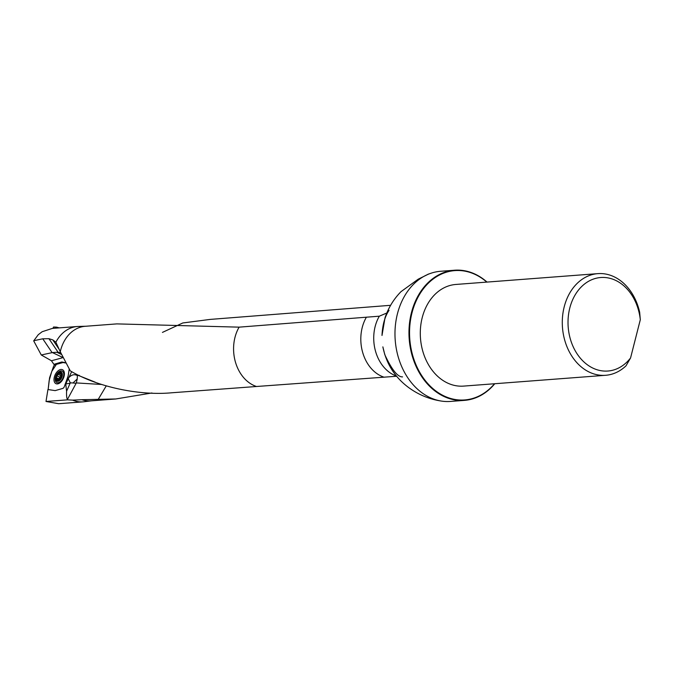 <?xml version="1.0" encoding="UTF-8"?>
<svg xmlns="http://www.w3.org/2000/svg" width="674" height="674" viewBox="0 0 674 674"><rect width="100%" height="100%" fill="white"/><g stroke="black" fill="none" stroke-linecap="round" stroke-linejoin="round"><path stroke-width="1.01" d="M256.499 386.497L171.643 392.782C141.372 395.705 98.935 387.862 70.281 370.86L60.264 351.727A37.399 28.898 85.6 0 1 85.219 326.292L116.821 323.891L239.11 327.151A37.399 28.898 85.6 0 0 256.499 386.497L396.657 376.252M386.792 313.006L379.327 316.19L239.11 327.151M85.775 326.25L78.572 326.443A37.786 29.193 85.6 0 0 77.451 326.494L52.336 328.406L42.15 331.726L38.258 334.708L33.793 340.715L42.765 338.795L48.941 338.693L52.791 339.881L55.866 342.224L60.264 351.727M151.945 392.976L115.802 398.966L81.857 399.716A37.399 28.898 85.6 0 0 90.897 400.87L115.802 398.974M390.608 305.305L210.17 319.409L182.789 322.964L162.442 332.4M454.546 270.223L440.552 271.285A65.268 50.432 85.6 0 0 432.017 272.903A65.268 50.432 85.6 0 0 395.217 340.193A65.268 50.432 85.6 0 0 441.782 401.131A65.268 50.432 85.6 0 0 450.459 401.434L464.453 400.373A65.268 50.432 -94.4 0 1 409.211 339.123A65.268 50.432 -94.4 0 1 454.546 270.223A65.268 50.432 -94.4 0 1 475.094 274.133A65.268 50.432 -94.4 0 1 487.032 282.077M401.14 291.556L418.234 279.171L428.774 273.973M54.771 364.836L53.878 364.331L61.747 362.005L65.791 362.713A20.397 11.862 -64.9 0 0 65.766 362.705M33.7 340.876L41.274 354.979L51.451 360.759L53.878 364.331M69.245 369.032L68.141 375.966L64.14 387.162L63.112 388.325L55.175 390.617L47.93 389.53L46.001 401.477L58.689 403.709L83.188 401.847A37.786 29.193 85.6 0 0 84.309 401.729L91.453 400.828M55.79 342.106L55.866 342.224A37.786 29.193 85.6 0 1 77.451 326.494M81.857 399.716L72.548 400.129A37.786 29.193 85.6 0 0 83.188 401.847M72.548 400.129L67.476 399.842L46.001 401.477M630.561 357.961A46.894 36.236 -94.4 0 1 574.029 348.517A46.894 36.236 -94.4 0 1 591.545 279.811A46.894 36.236 -94.4 0 1 640.3 319.746L630.561 357.961L626.028 365.805A50.971 39.387 -94.4 0 1 605.614 375.292A50.971 39.387 -94.4 0 1 589.565 372.242A50.971 39.387 -94.4 0 1 562.512 316.999A50.971 39.387 -94.4 0 1 597.872 273.636A50.971 39.387 -94.4 0 1 639.668 312.298L640.3 319.746M605.614 375.292L463.628 386.101A50.971 39.387 -94.4 0 1 447.578 383.051A50.971 39.387 -94.4 0 1 420.517 327.808A50.971 39.387 -94.4 0 1 455.885 284.453L597.872 273.636M494.522 383.75A64.856 50.12 -94.4 0 1 429.692 385.595A64.856 50.12 -94.4 0 1 415.167 303.241A64.856 50.12 -94.4 0 1 475.254 274.495A64.856 50.12 -94.4 0 1 486.788 282.094M494.775 383.733A65.268 50.432 -94.4 0 1 464.453 400.373M61.595 354.49L56.843 352.266L58.175 352.367L48.941 338.693M60.685 352.612L58.175 352.367M56.843 352.266L52.412 352.578L41.274 354.979M60.112 352.342L60.567 352.376M71.705 371.601L65.74 383.969L66.574 391.24C66.406 395.486 66.692 398.216 67.434 399.438L67.476 399.842M98.168 399.463L106.206 385.966M101.622 384.475L76.331 382.925L67.434 399.438M77.358 375.587L77.24 378.948L73.011 382.967L70.315 382.849L68.091 378.426C71.124 374.786 74.216 373.843 77.358 375.587L79.296 375.376M70.315 382.849L66.574 391.24M65.74 383.969L70.197 383.22M77.24 378.948L76.331 382.925M78.496 375.494L95.11 382.124M57.779 381.282A5.021 2.915 115.1 0 1 56.827 374.441A5.021 2.915 115.1 0 1 62.328 374.019A5.021 2.915 115.1 0 1 57.779 381.282M56.304 376.783A4.221 2.452 115.1 0 1 58.512 373.253A4.221 2.452 115.1 0 1 61.182 373.051A4.221 2.452 115.1 0 1 61.646 376.378A4.221 2.452 115.1 0 1 59.438 379.909A4.221 2.452 115.1 0 1 56.768 380.111A4.221 2.452 115.1 0 1 56.304 376.783L56.65 377.752L59.674 379.563A3.227 1.879 115.1 0 1 60.449 376.539L59.767 377.187L57.105 375.94L56.304 376.783M57.972 382.739A6.319 3.673 115.1 0 1 56.793 382.537A6.319 3.673 115.1 0 1 56.153 375.258A6.319 3.673 115.1 0 1 62.16 371.096A6.319 3.673 115.1 0 1 63.188 377.457A6.319 3.673 115.1 0 1 57.972 382.739M57.105 375.94L58.512 373.253L61.477 374.474M58.512 373.253L59.422 373.32M59.472 373.396L61.182 373.051L61.705 375.595L61.241 377.406L59.287 380.01M61.477 373.615L60.66 373.228L61.182 373.051M59.169 380.085L56.768 380.111L56.936 379.235L58.267 379.866M57.686 380.119L56.768 380.111M56.726 377.777L56.936 379.235M61.578 375.3A3.227 1.879 -64.9 0 0 60.449 376.539L60.786 375.553L58.133 374.306M59.75 377.179L59.101 378.872M56.928 377.87L59.413 379.015M56.86 379.293L58.149 379.9M61.486 374.508L60.786 375.553M49.59 377.71L48.14 389.564L49.143 380.633L51.797 371.34L56.397 364.364L63.002 362.536L54.729 364.845L53.701 366.016L49.59 377.71M65.951 363.025L63.002 362.536L65.951 363.025M57.366 383.91A7.709 4.482 115.1 0 1 54.105 378.148A7.709 4.482 115.1 0 1 59.497 369.908A7.709 4.482 115.1 0 1 64.392 373.169A7.709 4.482 115.1 0 1 59.818 382.933A7.709 4.482 115.1 0 1 57.366 383.91M57.568 328.011A5.712 3.623 116.5 0 1 56.624 327.143L59.228 327.884M52.993 328.364L53.524 327.025L56.624 327.143M366.412 317.168A37.786 29.193 85.6 0 0 384.113 377.204M379.327 316.19A37.786 29.193 85.6 0 0 396.497 376.05M51.451 360.759L63.12 357.608A24.475 14.238 115.1 0 1 63.137 357.599A4.078 2.974 74.9 0 0 63.12 357.608L52.412 352.578M59.042 349.149L52.791 339.881M52.117 352.645L42.765 338.795M62.615 362.57L61.747 362.005M62.168 361.997L63.002 362.536M76.229 383.135A12.52 4.583 24.3 0 1 73.011 382.967M57.197 375.949L59.818 377.179M58.166 374.39L60.786 375.62M60.643 373.312L61.494 373.708M432.017 272.903L427.788 274.335M441.782 401.131C429.641 399.337 418.621 394.829 408.722 387.609C394.913 377.398 386.295 363.817 382.866 346.866L384.787 354.642C391.813 369.756 397.744 377.17 402.563 376.884M389.041 310.343C384.837 316.536 382.495 324.91 381.998 335.467L384.997 317.858C388.342 307.824 393.717 299.054 401.123 291.539"/></g></svg>
